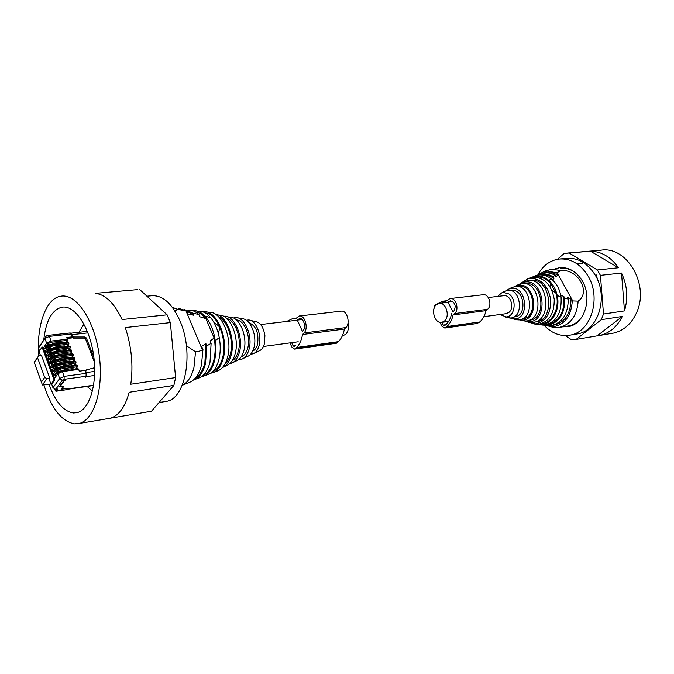 <?xml version="1.0" encoding="UTF-8"?>
<svg xmlns="http://www.w3.org/2000/svg" width="674" height="674" viewBox="0 0 674 674"><rect width="100%" height="100%" fill="white"/><g stroke="black" fill="none" stroke-linecap="round" stroke-linejoin="round"><path stroke-width="1.01" d="M505.904 313.705L508.954 312.365C514.877 307.841 510.479 294.15 503.63 295.709L488.288 297.529M444.478 321.026C450.375 316.291 445.868 301.775 439.035 303.376L436.246 304.783C430.408 309.619 434.983 324.051 441.849 322.357L444.478 321.026M348.02 322.804C348.997 327.665 348.264 331.49 345.813 334.279L342.813 335.745M555.275 268.791L559.504 267.721C568.57 266.921 576.085 271.192 582.05 280.527C592.825 297.546 584.628 324.287 568.376 326.62L562.588 326.856M567.584 253.036L600.913 250.197C626.357 245.665 649.407 283.762 636.997 311.683C631.951 323.436 624.107 330.58 613.475 333.116L611.116 333.512M537.852 274.798C542.831 265.674 549.849 260.425 558.914 259.052C570.482 258.117 580.095 263.61 587.753 275.531C601.697 297.436 591.191 331.928 570.364 335.088C560.633 336.764 551.93 333.537 544.272 325.399M557.449 259.279L564.163 253.441L590.424 251.183C601.528 251.469 610.871 256.996 618.471 267.755L590.424 251.183M569.159 252.994L597.358 269.962L618.471 267.755M597.358 269.962L600.424 275.346L621.512 273.029C627.292 285.405 628.286 298.026 624.486 310.899L621.512 273.029M600.424 275.346L603.5 314.017L624.486 310.899M603.5 314.017L601.309 319.661L622.304 316.435C617.098 326.814 609.633 333.141 599.911 335.408L597.172 335.854L622.304 316.435M597.172 335.854L576.118 339.418L571.114 339.511L565.225 335.593M560.406 258.917L566.202 258.395C577.753 257.46 587.349 262.911 594.99 274.748C608.9 296.493 598.386 330.749 577.584 333.9L575.537 334.237M576.118 339.418L601.309 319.661M530.8 277.705L536.15 276.096C540.75 275.691 545.055 277.216 549.049 280.67L550.961 278.648C556.379 282.954 559.749 289.053 561.054 296.939L557.23 295.549C560.473 309.711 552.082 324.438 541.028 324.7L536.268 324.236M534.002 276.365L538.939 274.992C543.143 274.596 547.145 275.809 550.953 278.623L549.049 280.67C553.152 284.445 555.881 289.399 557.23 295.549L561.063 296.964C561.947 313.225 556.244 322.602 543.96 325.079L539.562 324.725M560.709 268.252C567.356 267.679 573.347 270.207 578.68 275.851M583.549 314.185C580.002 320.639 575.133 324.531 568.94 325.871L567.441 326.106M545.089 271.159L551.669 269.145L561.198 270.636L556.707 272.768L547.145 271.108L543.008 272.077L547.313 270.173M561.198 270.636C577.947 268.791 591.266 292.331 578.166 301.126C576.978 315.499 570.912 324.211 559.968 327.261L555.949 327.606L551.062 326.823M538.366 274.613L543.008 272.077M578.166 301.126L572.31 300.907C571.139 316.274 564.61 324.902 552.714 326.797L544.794 325.449M546.488 272.717L552.705 272.936L557.962 275.034L556.707 272.768M572.31 300.907L571.03 298.607C570.794 313.932 564.837 322.821 553.152 325.264M560.768 295.296L563.793 296.417C564.795 312.416 559.251 321.784 547.187 324.523M571.03 298.607L567.466 297.588L568.317 299.121L564.736 298.119L563.793 296.417M552.545 279.971L553.902 278.505L552.975 276.82L555.064 275.177L555.898 276.694L557.962 275.034M540.885 274.916L541.795 274.79C546.041 274.402 550.077 275.632 553.902 278.505M536.108 275.565L541.711 273.897C545.595 273.518 549.352 274.495 552.975 276.82M539.217 274.267L544.466 272.802L547.524 272.768L551.357 273.534L555.064 275.177M568.317 299.121C567.955 314.817 561.771 323.722 549.773 325.828L545.207 325.466M564.736 298.119C564.947 314.076 558.99 323.183 546.875 325.458L541.803 324.952M521.423 282.928L527.498 278.985L530.531 278.328C541.365 278.691 548.088 285.801 550.7 299.677C550.885 313.739 545.687 321.827 535.114 323.941L526.335 321.633M528.728 278.497L533.353 277.208C544.567 277.57 551.526 284.917 554.23 299.256C554.407 313.781 549.024 322.138 538.079 324.32L533.859 323.967M535.24 277.14L536.243 277.006C541.5 276.576 546.235 278.648 550.447 283.215L549.967 286.61M551.779 289.988L555.831 293.005C560.532 307.041 552.554 323.385 541.163 323.781M555.831 293.005L550.447 283.215M499.948 314.505L506.123 316.923C515.071 316.906 517.228 299.155 508.845 293.94L503.647 292.457L501.523 292.996L497.648 296.417M534.827 321.978L534.92 321.97C555.957 321.742 551.5 277.107 530.733 280.3M521.962 282.633L527.809 280.527C548.67 277.317 553.16 322.265 532.03 322.484L526.664 321.683M519.09 284.251L525.004 281.993C544.71 278.977 548.965 321.532 528.997 321.759L523.353 320.782M524.566 283.611L525.156 283.535C543.076 280.797 547.339 319.358 529.208 320.184M516.798 285.431L521.988 283.56C540.472 280.763 544.474 320.757 525.745 320.984L520.614 320.133M514.793 286.467L518.761 285.245C535.948 282.659 539.68 319.923 522.274 320.158L519.031 319.864M518.23 286.576L518.887 286.484C534.718 284.116 538.349 318.364 522.333 318.903M510.656 288.068L515.265 286.408C531.693 283.948 535.274 319.67 518.635 319.897L513.925 319.08M506.418 290.561L508.937 288.994L511.608 288.312C526.596 286.088 529.874 318.735 514.7 318.962L509.898 317.993M510.892 290.654L511.836 290.502C524.658 288.632 527.464 316.544 514.481 316.772L514.211 316.788M503.958 291.682L507.741 290.326C521.196 288.346 524.153 317.749 510.53 317.968L506.671 317.302M433.744 309.678L434.73 305.659L435.792 304.665L442.658 301.211L446.062 301.168L449.988 298.565C455.843 297.226 459.651 309.501 454.613 313.545L487.538 309.299C492.593 305.347 488.827 293.426 482.963 294.757L450.316 298.531M454.613 313.545L453.096 314.918C452.001 319.88 449.929 323.756 446.887 326.545L444.756 328.053L441.908 326.233L439.928 322.324M448.547 301.699L450.283 300.831C455.312 302.474 456.424 306.072 453.619 311.607L453.054 312.129L447.983 302.213L452.397 301.244M451.673 313.225C450.771 318.103 448.85 321.902 445.91 324.615L444.385 325.82L443.206 325.062L441.841 322.366M441.773 303.713L442.919 303.469M445.8 327.522L477.462 323.461M478.675 322.913L479.762 321.961C482.82 319.24 484.901 315.457 486.013 310.638L487.538 309.299M453.096 314.918L486.013 310.638M447.983 302.213L452.97 301.623M49.092 384.433C55.445 401.94 63.558 411.46 73.424 412.985L76.954 412.699C89.474 410.062 97.536 384.155 93.711 356.133C90.046 328.095 75.555 305.752 62.867 307.049L62.075 307.133C52.058 309.661 45.942 320.622 43.734 340.016M43.97 385.132C51.494 408.57 61.679 421.486 74.502 423.87L79.111 423.508C94.158 420.231 103.889 388.831 99.162 354.903C94.621 320.942 76.996 294.252 61.781 296.071L61.157 296.147C46.085 297.841 36.354 325.382 38.696 355.923M164.742 401.628L166.638 401.316C185.409 398.637 193.868 353.572 180.497 322.121C172.51 303.747 162.864 294.968 151.583 295.768L146.907 296.189M107.865 418.638L109.98 418.284C118.683 415.909 125.078 407.239 129.164 392.293L173.884 385.41L175.602 377.583L130.79 384.239C133.385 365.35 131.548 346.461 125.271 327.572L170.353 322.619L167.127 314.825L122.078 319.527C114.251 303.039 105.296 294.319 95.203 293.375L137.429 289.635M173.884 385.41L151.498 411.233L110.309 418.2M167.127 314.825L139.745 289.584M175.602 377.583L170.353 322.619M219.269 337.64L215.267 340.631C213.641 330.125 210.145 321.911 204.778 316.005L210.768 317.783C214.854 322.871 217.685 329.493 219.269 337.64L215.284 340.656C216.261 347.944 215.983 354.709 214.45 360.969C212.125 369.546 208.266 374.71 202.891 376.446L201.273 376.774M192.89 310.739L193.455 310.68C197.33 310.428 201.096 312.188 204.77 315.971L210.76 317.757C206.876 313.149 202.798 310.975 198.535 311.228M182.199 385.368C187.642 382.706 191.551 376.766 193.935 367.549L195.544 351.811C198.754 351.44 201.02 350.783 202.343 349.831L202.958 349.486L201.433 365.249C198.872 374.904 194.618 380.709 188.669 382.68L182.806 385.065M174.878 310.958L177.86 309.484L172.274 307.184M186.412 345.787L195.544 351.811M177.86 309.484L186.706 310.857L178.003 308.195M195.62 377.777C199.883 375.165 202.975 370.203 204.871 362.89L205.941 343.765L201.619 346.31L202.958 349.486M186.706 310.857L188.012 313.958L193.901 315.264L186.799 311.085M193.901 315.264L193.034 313.208L198.872 314.497L199.841 316.772L205.89 318.617L214.138 337.977L210.128 341.036L211.114 343.352L206.825 345.863L205.941 343.765M203.43 375.014C208.249 373.042 211.703 368.156 213.801 360.337C215.486 353.403 215.596 345.947 214.138 337.977M194.971 379.437L198.097 378.257C203.641 376.463 207.609 371.13 210.002 362.241L211.114 343.352M193.421 380.035C199.057 378.139 203.085 372.629 205.519 363.522L206.825 345.863M193.034 313.208L184.474 309.551M198.872 314.497C195.409 311.337 191.896 309.88 188.332 310.133M205.89 318.617C202.604 314.589 199.108 312.348 195.418 311.91M87.056 386.446L92.456 391.072M83.955 324.084L78.866 332.316M213.877 372.301L217.053 371.096C221.948 369.512 225.453 364.887 227.568 357.212C233.103 338.171 221.106 310.301 208.603 312.315M210.735 373.194L212.369 372.865C217.424 371.231 221.047 366.429 223.229 358.45C228.949 338.651 216.506 309.661 203.59 311.776L202.95 311.843M212.79 371.484C217.34 369.664 220.6 365.114 222.58 357.827C227.728 339.848 217.357 313.275 205.368 312.98M218.865 326.199L219.699 328.162L218.865 326.199L213.599 321.86M219.699 328.162L218.342 333.495M204.492 375.839L207.643 374.651C212.866 372.966 216.598 367.979 218.856 359.705C220.533 352.873 220.668 345.526 219.277 337.666M68.706 354.271L67.173 353.387L67.56 354.406M55.024 356.083L58.773 354.414L67.173 353.387M65.808 389.833L55.9 391.282L54.442 389.176M55.9 391.282L57.703 389.041L55.689 389.336L52.985 387.744L51.696 384.205L54.813 379.875L42.774 347.043L42.083 347.127L54.122 379.968L51.005 384.298L51.696 384.205M50.584 383.152L49.741 384.34L42.395 384.997L41.426 382.048L44.703 377.406L46.877 378.687L49.834 378.283L49.16 379.235L51.005 384.298M41.426 382.048L34.172 362.334L38.595 355.939L41.544 355.577L49.834 378.283M39.53 350.893L38.435 347.868L39.699 345.998M40.566 355.695L39.058 351.575L42.083 347.127M75.774 369.293L74.283 369.158M61.671 370.835L58.149 371.307L57.661 373.952M59.455 371.955L58.149 372.132M60.601 371.458L64.434 369.681L72.851 368.56L74.401 369.478M74.351 365.477L72.859 365.359M60.239 367.01L56.734 367.465L56.237 370.102M57.989 368.13L56.734 368.29M59.202 367.6L63.019 365.847L71.427 364.752L72.969 365.662M72.927 361.677L71.436 361.567M58.806 363.193L55.319 363.64L54.821 366.252M56.523 364.305L55.319 364.457M57.804 363.749L61.595 362.022L70.003 360.952L71.545 361.854M71.511 357.877L70.02 357.793M57.383 359.385L53.912 359.815L53.406 362.418M55.074 360.497L53.912 360.641M56.414 359.908L60.18 358.214L68.588 357.161L70.121 358.054M70.104 354.094L68.613 354.027M55.959 355.586L52.505 356.007L51.999 358.602M53.625 356.689L52.505 356.832M68.697 350.32L67.206 350.269M54.543 351.794L51.106 352.207L50.592 354.785M52.176 352.898L51.106 353.033M53.634 352.258L57.366 350.623L65.766 349.612L67.29 350.488M67.29 346.554L65.799 346.52M53.128 348.011L49.708 348.416L49.194 350.977M50.735 349.115L49.708 349.242M52.252 348.45L55.959 346.84L64.35 345.855L65.875 346.722M65.892 342.796L64.401 342.78M51.713 344.246L48.309 344.633L47.795 347.186M49.303 345.341L48.317 345.459M50.87 344.65L54.56 343.066L62.952 342.097L64.468 342.965M70.104 353.842L71.68 351.634L55.276 353.631L51.932 355.24L48.68 359.908L47.593 359.267L48.975 363.025L49.497 362.182M71.815 353.884L71.217 352.291M50.339 360.978L49.893 359.756L52.505 356.007M52.252 357.852L51.746 357.919M65.867 389.825L56.254 391.021M78.235 369.057L79.498 371.155L85.034 370.405L86.146 373.354L86.053 376.277L85.261 377.339L86.129 376.648L86.255 372.553L85.674 370.961L86.348 369.9L94.655 367.718M60.197 385.638L60.374 386.126L64.249 380.844L65.926 380.035L64.114 380.288L59.236 386.952L61.25 386.665L62.522 387.365L61.098 389.294L67.071 388.426L66.229 389.564M60.374 386.126L61.123 386.581L63.929 386.185L62.21 388.51L62.977 388.932L67.745 388.241L66.33 389.42M37.466 357.49L44.703 377.406M55.967 376.303L55.495 375.005L53.195 374.525L54.594 378.333L57.871 373.657L54.594 378.333M54.56 372.452L54.089 371.18L51.788 370.7L53.187 374.491L56.456 369.799L53.187 374.491M53.145 368.619L52.682 367.364L50.39 366.875L51.78 370.658L55.032 365.957L51.78 370.658M51.738 364.794L51.283 363.556L48.991 363.067L50.373 366.841L53.625 362.123L50.373 366.841M48.941 357.169L48.494 355.965L46.203 355.476L47.584 359.225L50.803 354.482L47.584 359.225M47.542 353.37L47.104 352.19L44.821 351.693L46.194 355.434L49.404 350.674L46.194 355.434M46.152 349.587L45.722 348.416L43.431 347.919L44.804 351.651L48.031 346.95L44.804 351.651M54.122 379.968L54.813 379.875M58.63 373.034L57.383 373.202M55.495 375.005L58.149 371.307M75.774 368.956L77.375 366.774L60.938 368.948L57.585 370.565L54.282 375.174M77.518 369.057L76.903 367.423M55.125 377.465L54.569 378.249M57.164 369.209L55.967 369.369M54.089 371.18L56.734 367.465M74.351 365.165L75.943 362.974L59.523 365.106L56.161 366.715L52.875 371.34M76.086 365.249L75.48 363.623M53.718 373.632L53.162 374.415M55.1 365.468L54.56 365.535M52.682 367.364L55.319 363.64M72.927 361.382L74.519 359.191L58.099 361.272L54.746 362.882L51.477 367.515M74.662 361.449L74.056 359.832M53.676 361.66L53.153 361.719M51.283 363.556L53.912 359.815M71.511 357.608L73.104 355.409L56.683 357.447L53.339 359.057L50.078 363.707M73.239 357.667L72.632 356.057M49.893 359.756L48.68 359.908M50.836 354.061L50.348 354.12M48.494 355.965L51.106 352.207M68.697 350.092L70.273 347.877L53.869 349.831L50.525 351.432L47.29 356.116M70.399 350.118L69.801 348.525M49.429 350.278L48.958 350.328M47.104 352.19L49.708 348.416M67.29 346.343L68.858 344.128L52.462 346.04L49.126 347.641L45.899 352.334M68.992 346.352L68.394 344.776M48.023 346.503L47.559 346.554M45.722 348.416L48.309 344.633M65.892 342.611L67.451 340.387L51.064 342.257L47.728 343.85L44.509 348.559M67.577 342.603L66.987 341.036M91.31 352.755L90.864 352.805L85.598 339.056L86.382 337.977L84.958 337.008L73.887 336.992L72.447 336.023L70.88 333.285M71.899 337.497L73.112 338.087L84.174 338.095L85.598 339.056M67.189 338.441L71.579 337.944L72.345 336.857L66.827 337.472L67.451 340.387M93.905 357.616L91.79 352.106L90.998 353.176L94.335 361.896M72.531 353.892L73.137 354.238L73.104 355.409M48.385 335.349L70.222 332.956L71.259 333.975L72.345 336.857M52.302 369.807L51.755 370.582M50.895 365.99L50.356 366.766M48.09 358.383L47.559 359.149M46.7 354.6L46.169 355.358M45.276 350.868L44.779 351.584M76.802 365.249L77.409 365.603L77.375 366.774M75.37 361.449L75.985 361.803L75.943 362.974M73.946 357.667L74.544 357.978L74.519 359.191M71.115 350.126L71.705 350.429L71.68 351.634M69.7 346.369L70.29 346.672L70.273 347.877M68.293 342.619L68.891 342.956L68.858 344.128M86.382 337.977L91.647 351.735L90.864 352.805M250.77 320.546L254.629 321.296C260.012 321.961 263.433 326.755 264.916 335.669L264.351 343.925C263.248 347.717 261.445 350.076 258.926 350.994L254.359 353.168M224.72 364.407C227.214 362.199 229.05 358.871 230.23 354.423C234.055 340.909 227.837 320.883 218.688 316.864M222.353 367.659C226.413 365.872 229.328 361.744 231.106 355.257C235.807 339.005 226.565 315.002 215.579 314.303M223.937 366.833L226.228 365.738C230.373 364.255 233.339 360.278 235.133 353.816C239.893 337.598 229.783 313.857 218.949 315.188M232.151 360.826C234.982 359.107 237.029 355.914 238.301 351.264C241.915 338.795 235.361 320.352 226.776 318.473M229.623 363.775L231.022 363.454C234.914 362.056 237.703 358.332 239.396 352.291C243.862 337.135 234.409 314.977 224.215 316.199L223.591 316.249M233.019 362.502L236.077 361.045C239.708 359.739 242.303 356.285 243.878 350.691C248.04 336.655 239.27 316.157 229.767 317.269M241.14 356.95C244.19 355.813 246.381 352.898 247.703 348.197C251.099 336.773 244.333 319.998 236.448 319.973M238.706 359.613L241.553 359.284C245.024 358.029 247.51 354.743 249.018 349.41C253.011 336.065 244.637 316.569 235.546 317.606L233.423 318.01M243.331 358.433L247.105 356.63C250.273 355.484 252.548 352.494 253.929 347.658C257.578 335.534 249.961 317.858 241.646 318.785L238.899 318.254M252.683 351.078C254.924 350.092 256.533 347.877 257.51 344.422C259.018 333.116 256.213 325.904 249.085 322.779M250.686 354.153L252.902 353.867C255.749 352.831 257.797 350.151 259.043 345.821C262.321 334.995 255.505 319.206 248.007 320.015L246.389 320.302M336.174 343.293L338.424 341.659C341.389 338.66 343.378 334.456 344.397 329.055L345.872 327.581C350.8 323.234 346.866 309.762 341.103 311.161L299.492 315.971M344.397 329.055L302.525 334.506L303.982 332.981C308.844 328.524 304.867 314.598 299.172 316.013L295.389 318.869L292.061 318.861L286.652 321.464M289.955 342.898L291.808 347.017L294.631 349.124L296.686 347.481C299.601 344.397 301.548 340.075 302.525 334.506M302.98 330.782C306.468 327.564 303.603 317.547 299.5 318.566L297.285 320.091L302.432 331.355L302.98 330.782M291.673 342.662L293.055 345.728L294.226 346.604L295.692 345.29M302.154 319.51L297.285 320.091M598.453 282.035L596.069 274.655M582.344 263.273L576.043 263.172M572.807 301.042L557.002 272.549M446.887 326.545L479.762 321.961M443.206 325.062L445.826 324.7M185.889 310.689L202.343 349.831M58.773 354.414L59.152 355.442M56.464 355.291L56.641 355.754M46.877 378.687L42.395 384.997M52.774 357.523L56.279 355.796L56.7 356.226L52.235 358.374L48.975 363.025M86.053 376.277L64.081 379.336L62.396 380.144L55.689 389.336M93.627 385.208L67.13 389.067M94.596 375.469L86.129 376.648M34.29 362.342L37.508 357.616M43.431 347.919L46.649 343.201L44.922 338.525L38.485 348.045M52.985 387.744L59.666 378.527L57.897 373.733L62.387 371.576L78.833 369.377M53.195 374.525L56.49 369.916L60.972 367.76L77.409 365.603M51.788 370.7L55.074 366.066L59.548 363.918L75.985 361.803M50.39 366.875L53.659 362.233L58.133 360.084L74.553 358.012M48.991 363.067L52.252 358.408L56.717 356.26L73.137 354.238M47.593 359.267L50.845 354.591L55.302 352.451L71.714 350.463M46.203 355.476L49.438 350.783L53.895 348.643L70.298 346.706L53.878 348.61L49.429 350.75L50.525 351.432M44.821 351.693L48.039 346.992L52.488 344.852L68.891 342.956M38.435 347.868L44.863 338.348C45.908 336.048 47.07 335.045 48.326 335.357L49.354 336.393L44.922 338.525L45.562 336.663M86.146 373.354L64.156 376.37L59.666 378.527L62.396 380.144M72.851 368.56L73.255 369.63M64.434 369.681L64.839 370.751M62.126 370.565L62.32 371.088M58.427 372.865L61.949 371.138L62.387 371.576L64.156 376.37L64.081 379.336M71.427 364.752L71.823 365.813M63.019 365.847L63.407 366.909M60.711 366.732L60.896 367.237M57.012 369.015L60.525 367.288L60.955 367.726L56.473 369.874L57.585 370.565M70.003 360.952L70.399 361.997M61.595 362.022L61.991 363.075M59.287 362.907L59.472 363.404M55.597 365.173L59.101 363.446L59.539 363.884L55.057 366.033L56.161 366.715M68.588 357.161L68.975 358.197M60.18 358.214L60.567 359.259M57.88 359.099L58.057 359.571M54.181 361.34L57.686 359.621L58.116 360.051L53.642 362.199M65.766 349.612L66.145 350.632M57.366 350.623L57.745 351.643M55.066 351.491L55.226 351.946M51.367 353.707L54.864 351.988L55.293 352.409L50.828 354.558L51.932 355.24M64.35 345.855L64.729 346.857M55.959 346.84L56.33 347.851M53.659 347.708L53.819 348.146M49.96 349.907L53.457 348.188L53.869 349.831M62.952 342.097L63.322 343.1M54.56 343.066L54.931 344.069M52.26 343.934L52.42 344.355M48.562 346.116L52.058 344.397L52.462 346.04M52.564 357.574L52.235 358.374L53.339 359.057M56.683 357.447L56.7 356.226L73.121 354.195M87.94 332.889L71.924 334.658M47.728 343.85L46.649 343.201L51.089 341.069L49.354 336.393L71.259 333.975M94.697 371.399L86.255 372.553M64.249 380.844L64.064 380.347M58.242 372.916L57.871 373.657C57.551 372.857 58.916 372.014 61.949 371.138L78.386 368.948M56.818 369.066L56.456 369.799C56.153 368.981 57.517 368.147 60.525 367.288L76.954 365.139M55.394 365.224L55.032 365.957C54.737 365.139 56.094 364.305 59.101 363.446M54.746 362.882L53.65 362.199M53.979 361.399L53.625 362.123C53.33 361.298 54.678 360.464 57.686 359.621M51.157 353.766L50.803 354.482C50.525 353.648 51.873 352.814 54.864 351.988L71.275 350.008M49.75 349.966L49.404 350.674C49.126 349.84 50.474 349.014 53.457 348.188L69.86 346.251M49.126 347.641L48.031 346.95L52.479 344.818L68.874 342.914M48.351 346.175L48.006 346.883C47.551 346.2 48.899 345.374 52.058 344.397L68.453 342.502M60.938 368.948L60.955 367.726L77.392 365.569M59.523 365.106L59.539 363.884L75.968 361.769M58.099 361.272L58.116 360.051L74.544 357.978M55.276 353.631L55.293 352.409L71.705 350.429M51.064 342.257L51.089 341.069L67.484 339.216M84.174 338.095L84.958 337.008M73.112 338.087L73.887 336.992M345.872 327.581L303.982 332.981M338.424 341.659L296.686 347.481M337.362 342.712L295.642 348.551M301.581 319.072L297.824 319.518M295.608 345.374L293.055 345.728M448.033 302.306L439.414 303.334M506.317 313.646L483.839 316.687M448.581 321.447L441.849 322.357M263.416 346.478L298.237 341.777M342.35 335.812L343.226 335.694M260.636 324.548L297.335 320.192M599.911 335.408L613.475 333.116M570.364 335.088L577.584 333.9M540.093 324.733L542.991 325.112M559.968 327.261L568.94 325.871M551.231 326.823L555.949 327.606M538.248 274.655L540.893 273.585M545.881 325.483L548.746 325.862M534.246 323.967L537.178 324.354M527.498 278.985L530.211 277.899M532.898 276.812L535.577 275.733M545.982 286.526L544.87 287.849M527.295 321.751L530.227 322.467M521.474 282.903L524.086 281.488M520.791 320.15L524.153 320.976M515.677 286.037L518.677 284.42M513.419 318.962L517.228 319.889M508.937 288.994L512.333 287.158M505.104 316.915L509.376 317.968M501.523 292.996L505.34 290.932M443.593 301.101L446.5 300.764M444.756 328.053L477.63 323.436M63.314 307.024L62.075 307.133M109.98 418.284L79.111 423.508M166.638 401.316L159.013 402.563M34.197 362.334L41.4 382.225M48.958 362.949L52.21 358.298C51.932 357.464 53.288 356.63 56.279 355.796L72.691 353.774M87.35 331.381L70.795 333.2M93.576 385.494L66.625 389.429M60.171 385.671L60.357 386.16M59.127 363.446L75.53 361.34M57.711 359.613L74.106 357.557M336.343 343.268L294.631 349.124M295.802 318.423L292.971 318.76"/></g></svg>
